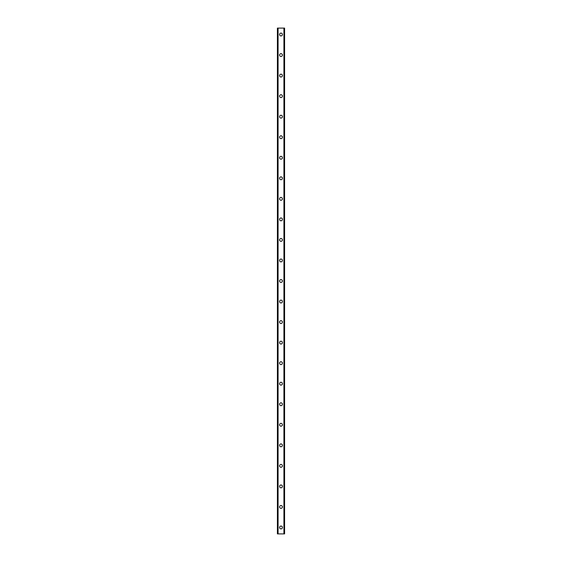 <?xml version="1.0" encoding="UTF-8"?>
<svg xmlns="http://www.w3.org/2000/svg" width="562" height="562" viewBox="0 0 562 562"><rect width="100%" height="100%" fill="white"/><g stroke="black" fill="none" stroke-linecap="round" stroke-linejoin="round"><path stroke-width="0.84" d="M279.588 527.479A1.412 1.412 0 0 1 281 526.067A1.412 1.412 0 0 1 282.412 527.479A1.412 1.412 0 0 1 281 528.891A1.412 1.412 0 0 1 279.588 527.479M279.588 506.938A1.412 1.412 0 0 1 281 505.526A1.412 1.412 0 0 1 282.412 506.938A1.412 1.412 0 0 1 281 508.35A1.412 1.412 0 0 1 279.588 506.938M279.588 486.404A1.412 1.412 0 0 1 281 484.992A1.412 1.412 0 0 1 282.412 486.404A1.412 1.412 0 0 1 281 487.816A1.412 1.412 0 0 1 279.588 486.404M279.588 465.863A1.412 1.412 0 0 1 281 464.451A1.412 1.412 0 0 1 282.412 465.863A1.412 1.412 0 0 1 281 467.275A1.412 1.412 0 0 1 279.588 465.863M279.588 445.322A1.412 1.412 0 0 1 281 443.91A1.412 1.412 0 0 1 282.412 445.322A1.412 1.412 0 0 1 281 446.734A1.412 1.412 0 0 1 279.588 445.322M279.588 424.781A1.412 1.412 0 0 1 281 423.369A1.412 1.412 0 0 1 282.412 424.781A1.412 1.412 0 0 1 281 426.193A1.412 1.412 0 0 1 279.588 424.781M279.588 404.24A1.412 1.412 0 0 1 281 402.828A1.412 1.412 0 0 1 282.412 404.24A1.412 1.412 0 0 1 281 405.652A1.412 1.412 0 0 1 279.588 404.24M279.588 383.698A1.412 1.412 0 0 1 281 382.286A1.412 1.412 0 0 1 282.412 383.698A1.412 1.412 0 0 1 281 385.111A1.412 1.412 0 0 1 279.588 383.698M279.588 363.157A1.412 1.412 0 0 1 281 361.745A1.412 1.412 0 0 1 282.412 363.157A1.412 1.412 0 0 1 281 364.569A1.412 1.412 0 0 1 279.588 363.157M279.588 342.623A1.412 1.412 0 0 1 281 341.211A1.412 1.412 0 0 1 282.412 342.623A1.412 1.412 0 0 1 281 344.035A1.412 1.412 0 0 1 279.588 342.623M279.588 322.082A1.412 1.412 0 0 1 281 320.67A1.412 1.412 0 0 1 282.412 322.082A1.412 1.412 0 0 1 281 323.494A1.412 1.412 0 0 1 279.588 322.082M279.588 301.541A1.412 1.412 0 0 1 281 300.129A1.412 1.412 0 0 1 282.412 301.541A1.412 1.412 0 0 1 281 302.953A1.412 1.412 0 0 1 279.588 301.541M279.588 281A1.412 1.412 0 0 1 281 279.588A1.412 1.412 0 0 1 282.412 281A1.412 1.412 0 0 1 281 282.412A1.412 1.412 0 0 1 279.588 281M279.588 260.459A1.412 1.412 0 0 1 281 259.047A1.412 1.412 0 0 1 282.412 260.459A1.412 1.412 0 0 1 281 261.871A1.412 1.412 0 0 1 279.588 260.459M279.588 239.918A1.412 1.412 0 0 1 281 238.506A1.412 1.412 0 0 1 282.412 239.918A1.412 1.412 0 0 1 281 241.33A1.412 1.412 0 0 1 279.588 239.918M279.588 219.377A1.412 1.412 0 0 1 281 217.965A1.412 1.412 0 0 1 282.412 219.377A1.412 1.412 0 0 1 281 220.789A1.412 1.412 0 0 1 279.588 219.377M279.588 198.843A1.412 1.412 0 0 1 281 197.431A1.412 1.412 0 0 1 282.412 198.843A1.412 1.412 0 0 1 281 200.255A1.412 1.412 0 0 1 279.588 198.843M279.588 178.302A1.412 1.412 0 0 1 281 176.889A1.412 1.412 0 0 1 282.412 178.302A1.412 1.412 0 0 1 281 179.714A1.412 1.412 0 0 1 279.588 178.302M279.588 157.76A1.412 1.412 0 0 1 281 156.348A1.412 1.412 0 0 1 282.412 157.76A1.412 1.412 0 0 1 281 159.172A1.412 1.412 0 0 1 279.588 157.76M279.588 137.219A1.412 1.412 0 0 1 281 135.807A1.412 1.412 0 0 1 282.412 137.219A1.412 1.412 0 0 1 281 138.631A1.412 1.412 0 0 1 279.588 137.219M279.588 116.678A1.412 1.412 0 0 1 281 115.266A1.412 1.412 0 0 1 282.412 116.678A1.412 1.412 0 0 1 281 118.09A1.412 1.412 0 0 1 279.588 116.678M279.588 96.137A1.412 1.412 0 0 1 281 94.725A1.412 1.412 0 0 1 282.412 96.137A1.412 1.412 0 0 1 281 97.549A1.412 1.412 0 0 1 279.588 96.137M279.588 75.596A1.412 1.412 0 0 1 281 74.184A1.412 1.412 0 0 1 282.412 75.596A1.412 1.412 0 0 1 281 77.008A1.412 1.412 0 0 1 279.588 75.596M279.588 55.062A1.412 1.412 0 0 1 281 53.65A1.412 1.412 0 0 1 282.412 55.062A1.412 1.412 0 0 1 281 56.474A1.412 1.412 0 0 1 279.588 55.062M279.588 34.521A1.412 1.412 0 0 1 281 33.109A1.412 1.412 0 0 1 282.412 34.521A1.412 1.412 0 0 1 281 35.933A1.412 1.412 0 0 1 279.588 34.521M284.541 28.1L277.403 28.1L277.403 533.9L284.597 533.9L284.597 28.1L284.541 533.9M284.042 533.9L284.063 28.1L284.042 533.9M277.937 533.9L277.937 28.1L277.958 533.9M277.459 28.1L277.459 533.9M278.078 28.1L278.078 533.9M283.922 28.1L283.922 533.9M277.403 28.1L277.403 533.9M284.597 28.1L284.597 533.9"/></g></svg>
